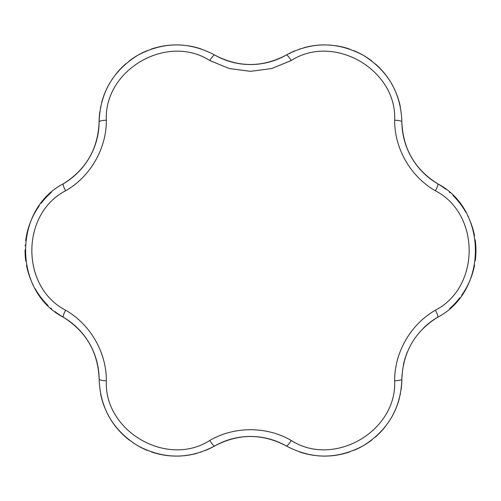<?xml version="1.0" encoding="UTF-8"?>
<svg xmlns="http://www.w3.org/2000/svg" width="501" height="501" viewBox="0 0 501 501"><rect width="100%" height="100%" fill="white"/><g stroke="black" fill="none" stroke-linecap="round" stroke-linejoin="round"><path stroke-width="0.75" d="M295.296 50.657A77.298 77.298 0 0 0 286.259 55.06C311.735 41.495 337.386 41.558 363.206 55.242C387.962 70.697 400.85 92.885 401.871 121.812C402.867 148.709 414.79 169.351 437.636 183.748C487.899 209.737 488.037 291.156 437.636 317.252C414.841 331.556 402.917 352.203 401.871 379.188A9.018 1.653 -179.7 0 1 394.656 380.766C394.444 352.516 410.707 324.21 435.394 310.207C480.334 287.073 480.472 214.033 435.394 190.793C410.82 176.847 394.437 148.609 394.656 120.234C397.086 69.745 333.904 33.11 291.238 60.521L271.68 68.556L250.5 71.33L229.352 68.562L209.762 60.521C167.259 33.172 103.932 69.576 106.344 120.234C106.556 148.484 90.293 176.79 65.606 190.793C20.666 213.927 20.528 286.967 65.606 310.207C90.18 324.153 106.563 352.391 106.344 380.766C103.914 431.255 167.096 467.89 209.762 440.479A9.018 1.653 60.3 0 0 214.741 445.94C189.265 459.505 163.614 459.442 137.794 445.758C113.038 430.303 100.15 408.115 99.129 379.188C98.133 352.291 86.21 331.649 63.364 317.252C13.101 291.263 12.963 209.844 63.364 183.748C86.159 169.444 98.083 148.797 99.129 121.812C100.112 92.967 112.988 70.785 137.756 55.267C163.514 41.558 189.178 41.489 214.741 55.06A9.018 1.653 119.7 0 0 209.762 60.521M209.762 440.479C234.124 426.169 266.77 426.094 291.238 440.479C333.741 467.828 397.068 431.424 394.656 380.766M291.238 440.479A9.018 1.653 119.7 0 1 286.259 445.94C262.474 433.352 238.633 433.352 214.741 445.94A77.298 77.298 0 0 1 205.704 450.343A77.298 77.298 0 0 0 214.741 445.94A72.144 72.144 0 0 1 277.535 441.707A72.144 72.144 0 0 0 214.741 445.94M401.871 379.188A77.298 77.298 0 0 1 401.169 389.214A77.298 77.298 0 0 0 401.871 379.188A72.144 72.144 0 0 1 402.015 375.024A72.144 72.144 0 0 0 401.871 379.188C400.888 408.033 388.012 430.215 363.244 445.733C337.486 459.442 311.822 459.511 286.259 445.94A72.144 72.144 0 0 0 278.312 442.026A72.144 72.144 0 0 1 286.259 445.94M400.387 107.089A77.298 77.298 0 0 0 396.053 92.773M394.844 89.986A77.298 77.298 0 0 0 375.18 63.765M371.792 60.99A77.298 77.298 0 0 0 353.631 50.57M349.736 49.111A77.298 77.298 0 0 0 335.701 45.704M330.034 45.09A77.298 77.298 0 0 0 329.032 45.027M325.061 44.902A77.298 77.298 0 0 0 304.088 47.664M300.418 48.772A77.298 77.298 0 0 0 299.441 49.098M437.636 317.252A72.144 72.144 0 0 0 430.271 322.174A72.144 72.144 0 0 1 437.636 317.252A9.018 1.653 -120.3 0 0 435.394 310.207M106.344 380.766A9.018 1.653 179.7 0 1 99.129 379.188A72.144 72.144 0 0 0 98.54 370.352A72.144 72.144 0 0 1 99.129 379.188M437.636 183.748A77.298 77.298 0 0 1 445.965 189.372A77.298 77.298 0 0 0 437.636 183.748A72.144 72.144 0 0 1 402.572 131.481A72.144 72.144 0 0 0 437.636 183.748A9.018 1.653 120.3 0 1 435.394 190.793M65.606 310.207A9.018 1.653 120.3 0 0 63.364 317.252A77.298 77.298 0 0 1 55.035 311.628A77.298 77.298 0 0 0 63.364 317.252A72.144 72.144 0 0 1 98.428 369.519A72.144 72.144 0 0 0 63.364 317.252M401.871 121.812A72.144 72.144 0 0 0 402.46 130.648A72.144 72.144 0 0 1 401.871 121.812A9.018 1.653 179.7 0 0 394.656 120.234M65.606 190.793A9.018 1.653 -120.3 0 1 63.364 183.748A72.144 72.144 0 0 0 70.898 178.688A72.144 72.144 0 0 1 63.364 183.748M214.741 55.06A72.144 72.144 0 0 0 222.688 58.974A72.144 72.144 0 0 1 214.741 55.06C238.526 67.648 262.367 67.648 286.259 55.06A9.018 1.653 60.3 0 1 291.238 60.521M106.344 120.234A9.018 1.653 -179.7 0 0 99.129 121.812A77.298 77.298 0 0 1 99.831 111.786A77.298 77.298 0 0 0 99.129 121.812A72.144 72.144 0 0 1 74.893 175.388A72.144 72.144 0 0 0 99.129 121.812M201.245 48.992A77.298 77.298 0 0 0 186.679 45.585A77.298 77.298 0 0 1 201.245 48.992M183.667 45.24A77.298 77.298 0 0 0 151.127 49.154A77.298 77.298 0 0 1 183.667 45.24M147.025 50.707A77.298 77.298 0 0 0 128.92 61.216A77.298 77.298 0 0 1 147.025 50.707M125.707 63.865A77.298 77.298 0 0 0 115.744 74.317A77.298 77.298 0 0 1 125.707 63.865M112.374 78.92A77.298 77.298 0 0 0 111.817 79.753A77.298 77.298 0 0 1 112.374 78.92M109.725 83.128A77.298 77.298 0 0 0 101.634 102.667A77.298 77.298 0 0 1 109.725 83.128M100.757 106.4A77.298 77.298 0 0 0 100.551 107.414A77.298 77.298 0 0 1 100.757 106.4M223.465 59.293A72.144 72.144 0 0 0 286.259 55.06A72.144 72.144 0 0 1 223.465 59.293M51.359 192.403A77.298 77.298 0 0 0 41.126 203.312A77.298 77.298 0 0 1 51.359 192.403M39.322 205.748A77.298 77.298 0 0 0 25.67 240.737A77.298 77.298 0 0 1 39.322 205.748M25.25 244.97A77.298 77.298 0 0 0 25.194 245.834A77.298 77.298 0 0 1 25.25 244.97M25.05 249.899A77.298 77.298 0 0 0 25.789 261.146A77.298 77.298 0 0 1 25.05 249.899M26.472 265.254A77.298 77.298 0 0 0 30.542 279.113A77.298 77.298 0 0 1 26.472 265.254M32.847 284.33A77.298 77.298 0 0 0 33.291 285.226A77.298 77.298 0 0 1 32.847 284.33M35.164 288.726A77.298 77.298 0 0 0 48.04 305.51A77.298 77.298 0 0 1 35.164 288.726M50.839 308.134A77.298 77.298 0 0 0 51.609 308.816A77.298 77.298 0 0 1 50.839 308.134M100.613 393.911A77.298 77.298 0 0 0 104.947 408.227A77.298 77.298 0 0 1 100.613 393.911M106.156 411.014A77.298 77.298 0 0 0 129.703 440.379A77.298 77.298 0 0 1 106.156 411.014M133.066 442.796A77.298 77.298 0 0 0 133.817 443.297A77.298 77.298 0 0 1 133.066 442.796M137.255 445.445A77.298 77.298 0 0 0 147.369 450.43A77.298 77.298 0 0 1 137.255 445.445M151.264 451.889A77.298 77.298 0 0 0 196.912 453.336A77.298 77.298 0 0 1 151.264 451.889M200.582 452.228A77.298 77.298 0 0 0 201.559 451.902A77.298 77.298 0 0 1 200.582 452.228M449.641 308.597A77.298 77.298 0 0 0 459.874 297.688A77.298 77.298 0 0 1 449.641 308.597M461.678 295.252A77.298 77.298 0 0 0 474.56 265.11A77.298 77.298 0 0 1 461.678 295.252M475.261 260.789A77.298 77.298 0 0 0 475.211 239.854A77.298 77.298 0 0 1 475.261 260.789M474.528 235.746A77.298 77.298 0 0 0 470.458 221.887A77.298 77.298 0 0 1 474.528 235.746M468.153 216.67A77.298 77.298 0 0 0 467.709 215.774A77.298 77.298 0 0 1 468.153 216.67M465.836 212.274A77.298 77.298 0 0 0 452.96 195.49A77.298 77.298 0 0 1 465.836 212.274M450.161 192.866A77.298 77.298 0 0 0 449.391 192.184A77.298 77.298 0 0 1 450.161 192.866M429.607 322.694A72.144 72.144 0 0 0 423.163 328.374A72.144 72.144 0 0 1 429.607 322.694M407.194 352.347A72.144 72.144 0 0 0 405.948 355.654A72.144 72.144 0 0 1 407.194 352.347M405.491 356.988A72.144 72.144 0 0 0 404.507 360.238A72.144 72.144 0 0 1 405.491 356.988M404.232 361.259A72.144 72.144 0 0 0 403.343 365.072A72.144 72.144 0 0 1 404.232 361.259M299.755 452.008A77.298 77.298 0 0 0 314.321 455.415A77.298 77.298 0 0 1 299.755 452.008M317.333 455.76A77.298 77.298 0 0 0 349.873 451.846A77.298 77.298 0 0 1 317.333 455.76M353.975 450.293A77.298 77.298 0 0 0 372.08 439.784A77.298 77.298 0 0 1 353.975 450.293M375.293 437.135A77.298 77.298 0 0 0 385.256 426.683A77.298 77.298 0 0 1 375.293 437.135M388.626 422.08A77.298 77.298 0 0 0 389.183 421.247A77.298 77.298 0 0 1 388.626 422.08M391.275 417.872A77.298 77.298 0 0 0 399.366 398.333A77.298 77.298 0 0 1 391.275 417.872M400.243 394.6A77.298 77.298 0 0 0 400.449 393.586A77.298 77.298 0 0 1 400.243 394.6M71.217 178.444A72.144 72.144 0 0 0 74.261 175.945A72.144 72.144 0 0 1 71.217 178.444"/></g></svg>
